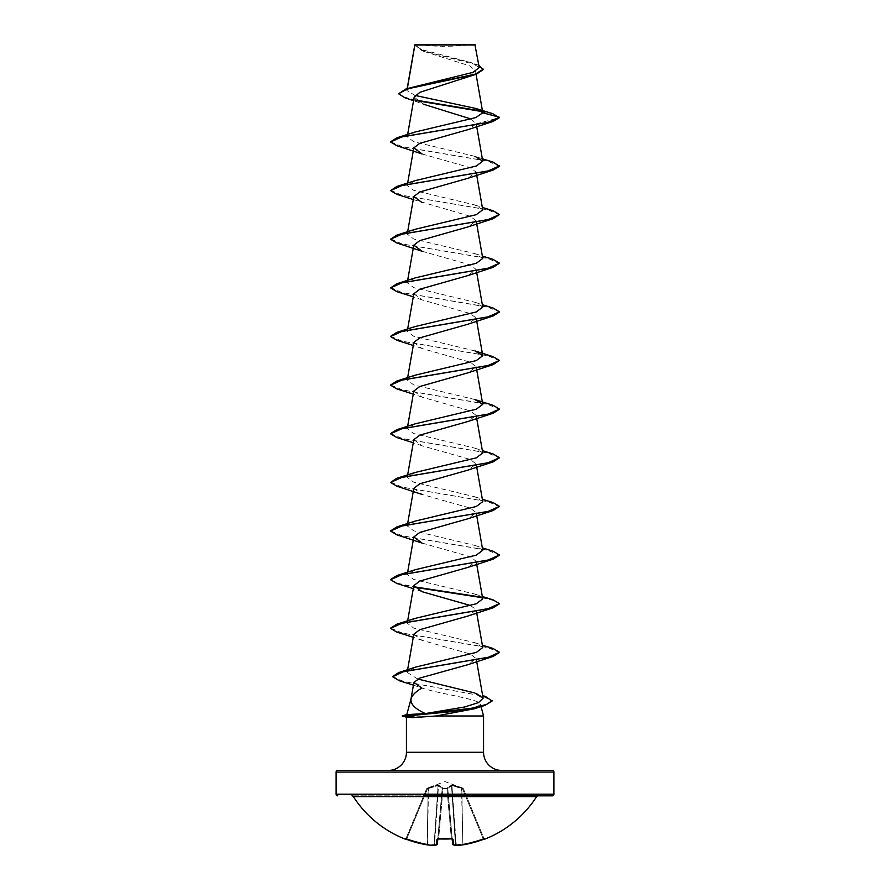 <?xml version="1.0" encoding="UTF-8"?>
<svg xmlns="http://www.w3.org/2000/svg" width="890" height="890" viewBox="0 0 890 890"><rect width="100%" height="100%" fill="white"/><g stroke="black" fill="none" stroke-linecap="round" stroke-linejoin="round"><path stroke-width="0.67" stroke-dasharray="4.45 3.34" d="M483.47 839.337L483.181 838.647A108.068 107.657 180 0 1 462.8 844.12L461.832 788.573L462.555 788.84L483.181 838.647L462.555 788.84L463.301 788.596L451.942 785.603L461.832 788.573L462.8 844.12A108.068 107.657 180 0 0 483.181 838.647L483.47 839.337L484.761 838.903L483.181 838.647L483.938 838.413L463.301 788.596L483.938 838.413A0.812 0.812 157.5 0 0 484.994 838.858L483.47 839.337A108.891 108.469 0 0 1 462.934 844.844L462.934 844.844A108.758 100.103 77.1 0 1 456.303 845.489A0.812 0.757 -81.8 0 1 455.457 844.755L455.457 844.755A0.812 0.757 -81.8 0 0 455.891 845.433M463.29 788.551L451.842 784.913L462.811 788.095L445 781.609L427.167 788.14L438.158 784.913L443.009 788.14L446.991 788.14L451.842 784.913L451.942 785.603L447.792 788.351L451.942 785.603L456.303 845.489A108.758 41.463 84.6 0 1 453.488 844.844L453.01 839.337L451.375 838.858A108.88 100.592 0 0 1 445 839.036A108.88 100.592 0 0 1 438.625 838.858L437.836 838.97M452.165 838.97L447.759 788.573L452.131 838.647L447.781 788.84L443.042 788.596L447.781 788.84A0.812 0.768 -5 0 0 446.991 788.14A0.812 0.768 -5 0 1 447.781 788.84L452.676 844.12A0.812 0.745 -72.6 0 0 453.177 844.821A0.812 0.812 0 0 1 452.621 844.154A0.812 0.801 -5 0 0 453.488 844.844A0.812 0.745 -72.6 0 1 453.177 844.821L456.092 845.489A0.812 0.812 0 0 0 456.259 845.5L455.903 844.755A107.946 99.346 -102.9 0 0 462.489 844.12A107.946 99.346 -102.9 0 1 455.903 844.755L451.842 784.913L446.991 788.14L443.009 788.14L438.158 784.913L426.699 788.596L438.058 785.603L428.168 788.573L427.2 844.12A108.068 107.657 180 0 1 406.819 838.647L405.985 838.58L426.699 788.596L406.062 838.413L406.819 838.647L427.445 788.84L406.819 838.647A108.068 107.657 180 0 0 427.2 844.12L428.168 788.573L426.711 788.551M536.648 796.595L353.352 796.595M538.016 795.838L351.984 795.838L538.016 795.838M417.132 44.5A217.783 217.783 0 0 0 472.868 44.5L417.132 44.5L472.868 44.5M483.559 715.983L402.336 716.194M414.428 715.983L402.336 715.783M414.428 716.194L406.63 717.34M388.285 770.428L501.715 770.428L388.285 770.428M413.416 685.144L421.838 688.026C439.371 693.855 480.934 699.284 480.466 704.424L481.045 706.604M414.651 715.783L406.797 714.648M415.096 95.43L406.841 90.502L407.353 88.477M483.315 69.542L476.573 64.837L422.049 50.708L414.874 44.756L424.085 51.475L469.842 65.927L475.449 70.722L466.304 77.819M414.184 97.121L423.306 104.163L413.561 100.659M471.11 119.038L476.217 123.888L467.906 129.662M422.094 153.981L470.209 167.643L476.183 172.182L467.895 178.3M413.283 199.56L470.209 216.27L476.183 220.82L467.895 226.939M422.094 251.258L470.209 264.909L476.183 269.459L467.895 275.577M413.817 293.778L422.094 299.897L470.198 313.547L476.183 318.097L467.895 324.216M413.817 342.416L422.094 348.535L470.198 362.185L476.183 366.736L467.895 372.854M413.817 391.055L422.094 397.174L470.198 410.824L476.183 415.374L467.895 421.493M413.817 439.693L422.094 445.812L470.198 459.451L476.183 464.013L467.895 470.131M413.817 488.332L422.094 494.451L470.187 508.09L476.183 512.651L467.895 518.759M422.094 543.078L470.187 556.728L476.183 561.29L467.895 567.397M470.621 605.556L476.183 609.917L467.895 616.036M413.817 634.236L422.094 640.355L470.187 654.005L476.183 658.556L467.906 664.674M417.71 679.003L407.153 672.406L415.586 667.111M482.758 647.519L475.015 642.747L413.728 628.095L407.242 623.2L414.996 618.428M482.747 598.881L474.993 594.108L413.728 579.457L407.253 574.562L415.007 569.789M482.747 550.243L475.004 545.47L413.716 530.818L407.242 525.934L414.985 521.151M482.758 501.615L475.015 496.831L413.705 482.169L407.253 477.296L415.007 472.512M482.736 452.977L475.004 448.193L413.728 433.541L407.253 428.657L414.996 423.874M475.015 399.566L413.716 384.903L407.242 380.019L414.996 375.235M475.004 350.927L413.739 336.264L407.253 331.38L414.996 326.597M482.747 307.061L475.004 302.289L413.739 287.637L407.253 282.742L414.996 277.969M482.758 258.423L475.015 253.65L413.728 238.998L407.242 234.103L414.996 229.331M482.747 209.784L475.004 205.012L413.728 190.36L407.253 185.465L415.018 180.692M482.347 158.776L475.004 156.373L413.728 141.71L407.253 136.826L414.996 132.054M407.108 89.868L414.239 86.274M479.243 67.551L471.199 62.6L421.181 49.451L414.862 44.856L475.282 44.912M476.217 123.888L499.446 117.658L482.28 111.617M416.22 100.615L405.028 97.844M414.851 44.778L420.503 49.684L436.156 54.39L471.199 62.6M492.749 113.698L481.735 111.105M415.563 100.069L402.97 96.721L398.587 93.361M478.853 65.337L474.748 63.791M480.466 704.424L474.392 708.774M337.744 770.428L552.256 770.428M396.907 145.749L487.898 161.157L499.446 166.297M396.907 194.387L487.898 209.795L499.446 214.935M396.907 243.026L487.898 258.434L499.446 263.574M396.907 291.664L487.231 306.916L499.424 312.012M396.907 340.303L487.898 355.711L499.446 360.851M396.907 388.941L487.231 404.194L499.424 409.278M396.907 437.58L487.898 452.988L499.446 458.128M396.907 486.218L487.898 501.626L499.446 506.755M396.907 534.857L487.231 550.109L499.424 555.193M396.907 583.495L414.217 587.222M482.08 597.668L494.629 600.75L499.424 603.832M396.907 632.134L487.231 647.386L499.424 652.47M399.387 680.75L482.202 695.958L492.126 701.031M390.577 141.777L402.77 146.861L493.093 162.114M390.554 190.204L402.102 195.344L493.093 210.752M390.554 238.843L402.102 243.982L493.093 259.391M390.554 287.481L402.102 292.621L493.093 308.029M390.577 336.32L402.77 341.404L493.093 356.668M390.577 384.958L402.77 390.043L493.093 405.306M390.577 433.597L402.77 438.681L493.093 453.933M390.554 482.035L402.102 487.164L493.093 502.572M390.577 530.874L402.77 535.958L493.093 551.21M390.577 579.512L397.096 583.139L413.972 586.777M481.523 597.157L493.093 599.849M390.577 628.151L402.77 633.235L493.093 648.487M392.601 676.534L403.815 681.529L485.54 696.514M415.129 44.5L474.871 44.5M466.304 795.838L423.696 795.838M438.625 838.858L436.99 839.337A0.812 0.768 -175 0 0 437.869 838.647L442.219 788.84L437.869 838.647L438.648 838.858M436.99 839.337L436.512 844.844A108.758 41.463 -84.6 0 1 433.697 845.489A108.758 100.103 -77.1 0 1 427.067 844.844L427.089 844.855A108.891 108.469 0 0 1 406.53 839.337L405.006 838.858A0.812 0.812 -157.5 0 0 406.062 838.413L405.239 838.903L406.062 838.413A0.812 0.812 22.5 0 1 405.284 838.914M437.847 838.892L442.241 788.573L437.847 838.892M433.908 845.489A0.812 0.812 0 0 1 433.742 845.5L434.098 844.755L433.697 845.489A0.812 0.757 -98.2 0 0 434.543 844.755L438.503 785.603L442.208 788.351L438.503 785.603A0.812 0.745 114.4 0 1 439.07 784.913A0.812 0.745 114.4 0 0 438.503 785.603L434.543 844.755A0.812 0.757 -98.2 0 1 434.109 845.433M437.023 844.71A0.812 0.745 -107.4 0 0 437.324 844.12A107.946 41.151 95.4 0 1 434.543 844.755A107.946 41.151 95.4 0 0 437.324 844.12L442.208 788.351A0.812 0.723 132 0 1 442.92 787.661A0.812 0.723 132 0 0 442.208 788.351L437.324 844.12A0.812 0.745 -107.4 0 1 436.512 844.844A0.812 0.801 -175 0 0 437.391 844.12L437.869 838.647A0.812 0.768 -175 0 1 437.791 838.892M451.375 838.858L451.319 838.413A108.057 99.836 180 0 1 438.681 838.413L443.009 788.14A0.812 0.768 -175 0 0 442.219 788.84A0.812 0.768 -175 0 1 443.009 788.14L442.219 788.84L443.042 788.596L438.681 838.413A108.057 99.836 180 0 0 445 838.58A108.057 99.836 180 0 0 451.319 838.413L452.131 838.647L451.352 838.858M452.977 844.71A0.812 0.745 -72.6 0 1 452.676 844.12A107.946 41.151 -95.4 0 0 455.457 844.755A107.946 41.151 -95.4 0 1 452.676 844.12L447.792 788.351A0.812 0.723 48 0 0 447.08 787.661A0.812 0.723 48 0 1 447.792 788.351L452.609 844.12M461.487 787.661L461.521 788.351L461.487 787.661M461.832 788.573L462.11 787.884L461.832 788.573M462.555 788.84L462.833 788.14L462.555 788.84M450.93 784.913A0.812 0.745 65.6 0 1 451.497 785.603A0.812 0.745 65.6 0 0 450.93 784.913M446.969 787.884A0.812 0.768 -5 0 1 447.759 788.573A0.812 0.768 -5 0 0 446.969 787.884M443.031 787.884A0.812 0.768 -175 0 0 442.241 788.573A0.812 0.768 -175 0 1 443.031 787.884M438.158 784.913L438.058 785.603L438.158 784.913M428.513 787.661L428.479 788.351L428.513 787.661M427.89 787.884L428.168 788.573L427.89 787.884M462.878 844.855L461.521 788.351L462.934 844.844M453.01 839.337A0.812 0.768 -5 0 1 452.131 838.647A0.812 0.768 -5 0 0 452.209 838.892M484.761 838.903L483.938 838.413A0.812 0.812 -22.5 0 0 484.716 838.914M427.089 844.855L428.479 788.351L427.512 844.12A107.946 99.346 102.9 0 0 434.098 844.755A107.946 99.346 102.9 0 1 427.512 844.12L427.067 844.855A0.812 0.812 0 0 0 427.089 844.855M406.53 839.337L406.819 838.647L406.53 839.337L405.239 838.903M406.441 752.284L483.559 752.284M336.108 772.064L553.892 772.064M553.892 794.203L336.108 794.203M405.006 838.858L405.985 838.58M455.457 844.755L451.497 785.603L455.457 844.755M446.958 788.596L451.319 838.413L446.958 788.596M438.058 785.603L434.098 844.755L438.058 785.603M407.186 88.522L406.841 90.502M475.449 70.722L476.072 74.293M407.653 134.457L407.242 136.826M476.183 123.521L476.717 126.603M407.653 183.095L407.242 185.465M476.183 172.182L476.717 175.241M407.653 231.734L407.242 234.103M476.183 220.82L476.717 223.88M407.653 280.372L407.242 282.742M476.183 269.459L476.717 272.518M407.653 329.011L407.242 331.38M476.183 318.097L476.717 321.156M407.653 377.638L407.242 380.019M476.183 366.736L476.717 369.795M407.653 426.277L407.242 428.657M476.183 415.374L476.717 418.434M407.653 474.915L407.242 477.296M476.183 464.013L476.717 467.072M407.653 523.554L407.242 525.934M476.183 512.651L476.717 515.711M407.653 572.192L407.242 574.562M476.183 561.29L476.717 564.338M407.653 620.831L407.242 623.2M476.183 609.917L476.717 612.976M407.609 669.769L407.142 672.406M476.183 658.556L476.717 661.615M424.085 51.475L422.049 50.708M422.094 299.897L413.283 296.837M422.094 348.535L413.283 345.476M422.094 397.174L413.283 394.114M422.094 445.812L413.283 442.753M422.094 591.716L413.283 588.657M422.094 640.355L413.283 637.296M474.693 692.943L482.658 695.591M475.015 642.747L482.347 645.15M475.004 594.108L482.347 596.511M475.004 545.47L482.347 547.873M475.015 496.831L482.347 499.234M475.004 448.193L482.347 450.596M475.004 302.277L482.347 304.692M475.015 253.65L482.347 256.053M475.004 205.012L482.347 207.415M452.331 839.025L451.263 838.925M438.637 838.914L437.669 839.025M436.823 844.821A0.812 0.812 0 0 0 437.379 844.154"/><path stroke-width="1.33" d="M462.878 844.855L462.934 844.855A108.891 108.469 0 0 0 483.47 839.337L485.061 839.036A0.812 0.812 0 0 1 484.405 839.003M485.061 839.036A108.891 108.891 0 0 0 536.648 796.595L353.352 796.595A108.891 108.891 0 0 0 404.939 839.036L406.53 839.337A108.891 108.469 0 0 0 427.067 844.844L427.089 844.855A108.758 100.103 -77.1 0 0 433.697 845.489L427.089 844.855L405.239 838.903L427.067 844.855A0.812 0.812 0 0 0 427.089 844.855L433.742 845.5A0.812 0.812 0 0 0 433.908 845.489A0.812 0.757 -98.2 0 1 433.697 845.489A108.758 41.463 -84.6 0 0 436.512 844.844L436.99 839.337L438.625 838.858A108.88 100.592 0 0 0 451.375 838.858L453.01 839.337L453.488 844.844A108.758 41.463 84.6 0 0 456.303 845.489A108.758 100.103 77.1 0 0 462.934 844.844L462.934 844.844A0.812 0.812 0 0 0 462.934 844.855L483.47 839.337L462.934 844.855A0.812 0.812 0 0 0 462.934 844.855L456.303 845.489A0.812 0.757 -81.8 0 1 456.092 845.489A0.812 0.812 0 0 0 456.259 845.5L462.911 844.855M351.984 795.838A1.635 1.635 0 0 1 353.352 796.595M538.016 795.838A1.635 1.635 0 0 0 536.648 796.595M423.696 795.838L552.256 795.838A1.635 1.635 0 0 0 553.892 794.203L553.892 772.064L336.108 772.064L336.108 794.203L553.892 794.203M337.744 795.838A1.635 1.635 0 0 1 336.108 794.203M413.561 100.659L405.028 97.844L398.587 93.773L406.185 88.833L472.857 72.39L479.243 67.551L474.871 44.5L414.851 44.778M475.282 44.912L414.896 44.967L407.353 88.477M482.658 695.591L485.54 696.514L492.126 701.031L484.805 705.425L474.392 708.774L436.122 715.983L413.105 717.607L406.63 717.34L402.336 715.783L408.733 715.783L413.494 714.236L425.387 713.569C414.874 708.841 410.101 703.868 411.091 698.628C412.137 695.235 415.719 691.697 421.838 688.026M553.892 772.064A1.635 1.635 0 0 0 552.256 770.428L337.744 770.428A1.635 1.635 0 0 0 336.108 772.064M501.715 770.428A18.145 18.145 0 0 1 483.559 752.284L406.441 752.284A18.145 18.145 0 0 1 388.285 770.428M411.013 698.917L406.819 714.581M406.797 714.648L413.494 714.236M481.045 706.604L483.559 715.983L483.559 752.284M406.441 717.296L406.441 752.284M436.122 715.983L483.559 715.983M398.587 93.773L407.409 88.878L476.384 74.182L419.913 92.304L414.184 97.121L407.653 134.457M423.306 104.163L471.11 119.038M493.093 121.441L467.906 129.662L419.824 143.312L413.817 147.862L422.094 153.981L396.907 145.749L390.554 141.977L402.102 136.838L493.093 121.441L499.446 117.658L492.749 113.698L476.083 108.524L415.096 95.43M482.347 158.776L493.093 162.114L499.446 166.297L493.093 170.068L467.906 178.3L419.824 191.951L413.817 196.501L422.094 202.62M493.093 218.706L467.895 226.939L419.824 240.589L413.817 245.139L422.094 251.258L396.907 243.026L390.554 239.254L402.102 234.115L493.093 218.706L499.446 214.535L487.887 219.663L396.907 235.071L390.554 239.254M482.347 256.053L493.093 259.391L499.446 263.162L493.093 267.345L467.895 275.577L419.813 289.228L413.817 293.778L407.653 329.011M499.424 312.012L493.093 315.983L467.895 324.216L419.813 337.866L413.817 342.416L407.653 377.638M499.446 360.439L487.887 365.579L396.907 380.987L414.996 375.235L476.284 360.584L482.747 355.7L475.004 350.927L493.093 356.668L499.446 360.439L493.093 364.622L467.895 372.854L419.813 386.505L413.817 391.055L407.653 426.277M499.424 409.278L493.093 413.26L467.895 421.493L419.802 435.143L413.817 439.693L407.653 474.915M482.347 450.596L493.093 453.933L499.446 457.716L493.093 461.899L467.895 470.131L419.802 483.782L413.817 488.332L407.653 523.554M493.093 510.537L467.895 518.77L419.791 532.42L413.817 536.97L422.094 543.078L396.907 534.857L390.554 531.074L402.113 525.946L493.093 510.537L499.446 506.354L487.887 511.494L396.907 526.891L390.577 530.874M467.895 567.397L419.802 581.059L413.817 585.598L422.094 591.716L470.621 605.556M499.424 603.832L493.093 607.803L467.906 616.036L419.802 629.697L413.817 634.236L407.609 669.769M499.424 652.47L493.093 656.442L467.906 664.674L419.869 678.069L413.917 682.374L421.626 687.948M425.387 713.569L464.569 707.005L478.52 702.599L483.103 698.216L474.693 692.943L417.71 679.003M482.347 645.15L493.093 648.487L499.446 652.27L488.165 657.343L398.798 672.551L415.586 667.111L476.406 652.359L482.758 647.519L476.717 612.976M482.347 596.511L493.093 599.849L499.446 603.631L487.887 608.76L396.907 624.168L414.996 618.428L476.261 603.776L482.747 598.881L476.717 564.338M482.347 547.873L493.093 551.21L499.446 554.993L487.887 560.133L396.907 575.53L415.007 569.778L476.272 555.138L482.747 550.243L476.717 515.711M414.985 521.151L476.284 506.499L482.758 501.615L476.717 467.072M499.446 457.716L487.887 462.856L396.907 478.264L415.007 472.512L476.272 457.861L482.736 452.977M396.907 429.625L414.996 423.874L476.295 409.211L482.758 404.338L475.015 399.566L493.093 405.306L499.446 409.077L487.887 414.217L396.907 429.625L390.577 433.597M482.347 304.692L493.093 308.029L499.446 311.8L487.887 316.94L396.907 332.348L414.996 326.597L476.272 311.945L482.747 307.061L476.717 272.518M499.446 263.162L487.887 268.302L396.907 283.71L414.996 277.958L476.272 263.307L482.758 258.423L476.717 223.88M396.907 235.071L414.996 229.331L476.261 214.679L482.747 209.784L476.717 175.241M499.446 165.896L487.898 171.025L396.907 186.433L415.007 180.681L476.272 166.03L482.736 161.146L475.004 156.373M482.781 112.785L499.446 117.258L487.898 122.386L396.907 137.794L414.996 132.054L475.716 117.602L482.781 112.785L476.083 108.524M482.28 111.617L416.22 100.615M476.384 74.182L483.315 69.542L478.853 65.337M481.735 111.105L415.563 100.069M406.185 88.833L475.538 74.059L483.315 69.142M493.093 170.068L402.102 185.476L390.554 190.616L396.907 194.387L413.283 199.56M493.093 267.345L402.102 282.753L390.554 287.893L396.907 291.664L413.283 296.837M493.093 315.983L402.102 331.392L390.554 336.531L396.907 340.303L413.283 345.476M493.093 364.622L402.113 380.03L390.554 385.159L396.907 388.941L413.283 394.114M493.093 413.26L402.113 428.668L390.554 433.797L396.907 437.58L413.283 442.753M493.093 461.899L402.113 477.307L390.554 482.436L396.907 486.218L422.094 494.451M499.424 555.193L493.093 559.176L402.113 574.573L390.554 579.713L396.907 583.495L413.283 588.657M414.217 587.222L482.08 597.668M493.093 607.803L402.113 623.211L390.554 628.351L396.907 632.134L413.283 637.296M493.093 656.442L403.626 671.661L392.579 676.745L399.387 680.75L413.416 685.144M484.805 705.425L460.163 710.81L408.733 715.783L471.711 708.206L486.641 704.413L492.126 700.63M396.907 137.794L390.577 141.777M396.907 186.433L390.554 190.616M482.347 207.415L493.093 210.752L499.446 214.535M396.907 283.71L390.554 287.893M396.907 332.348L390.577 336.32M396.907 380.987L390.577 384.958M396.907 478.264L390.554 482.436M482.347 499.234L493.093 502.572L499.446 506.354M396.907 575.53L390.577 579.512M413.972 586.777L481.523 597.157M396.907 624.168L390.577 628.151M398.798 672.551L392.601 676.534M402.336 716.194L408.733 716.194L413.105 717.607M552.256 795.838L466.304 795.838M452.165 838.97L452.609 844.12A0.812 0.801 -5 0 0 452.621 844.154A0.812 0.801 -5 0 1 452.609 844.12M437.836 838.97L437.391 844.12A0.812 0.801 -175 0 1 436.512 844.844A0.812 0.745 -107.4 0 0 436.823 844.821L433.908 845.489A0.812 0.757 -98.2 0 0 434.109 845.433M455.891 845.433A0.812 0.757 -81.8 0 0 456.092 845.489L453.177 844.821A0.812 0.745 -72.6 0 0 453.488 844.844A0.812 0.801 -5 0 1 452.621 844.154A0.812 0.812 0 0 0 453.177 844.821A0.812 0.745 -72.6 0 1 452.977 844.71M452.209 838.892A0.812 0.768 -5 0 0 453.01 839.337M437.791 838.892A0.812 0.768 -175 0 1 436.99 839.337M437.023 844.71A0.812 0.745 -107.4 0 1 436.823 844.821A0.812 0.812 0 0 0 437.379 844.154M452.131 838.647L437.869 838.647M414.818 44.834L407.186 88.522M476.072 74.293L482.758 112.54M476.717 126.603L482.758 161.146M413.817 147.862L407.653 183.095M413.817 196.501L407.653 231.734M413.817 245.139L407.653 280.372M476.717 321.156L482.758 355.7M476.717 369.795L482.758 404.338M476.717 418.434L482.758 452.966M413.817 536.97L407.653 572.192M413.817 585.598L407.653 620.831M476.717 661.615L483.114 698.216M413.906 682.374L410.957 699.206M467.895 567.408L493.093 559.176M414.996 521.151L396.907 526.891M407.03 714.525L402.336 715.783M483.938 838.413L484.761 838.903L483.47 839.337M404.939 839.036L405.985 838.58M451.364 838.914L437.669 839.025M406.062 838.413L405.239 838.903M436.823 844.821L433.908 845.489"/></g></svg>
